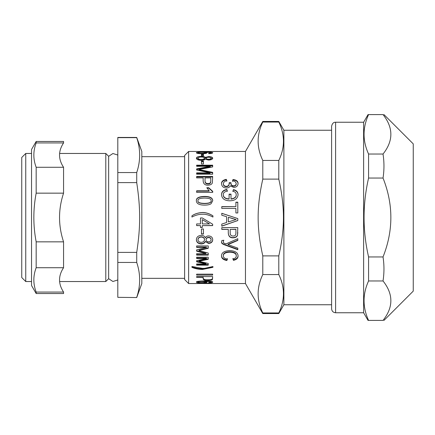 <?xml version="1.0" encoding="UTF-8"?>
<svg xmlns="http://www.w3.org/2000/svg" width="435" height="435" viewBox="0 0 435 435"><rect width="100%" height="100%" fill="white"/><g stroke="black" fill="none" stroke-linecap="round" stroke-linejoin="round"><path stroke-width="0.65" d="M331.601 263.126L331.601 308.752C331.84 311.183 333.172 312.52 335.603 312.754L335.603 122.246C333.569 122.121 332.237 123.453 331.601 126.248L331.601 263.126M331.601 304.75L331.601 130.25L283.881 130.25L283.881 304.75L331.601 304.75M335.603 122.246L363.622 122.246L363.622 312.754L368.043 320.41M368.575 320.41C362.551 307.262 362.551 294.114 368.575 280.961L383.028 280.961C393.468 294.114 393.468 307.262 383.028 320.41C384.268 320.41 384.268 320.41 383.028 320.41C384.268 320.41 384.268 320.41 383.028 320.41L368.575 320.41M368.575 280.961L368.575 256.949L383.028 256.949C384.268 264.953 384.268 272.957 383.028 280.961M368.575 256.949C362.551 230.648 362.551 204.352 368.575 178.051L383.028 178.051C393.468 204.352 393.468 230.648 383.028 256.949M368.575 178.051L368.575 154.039L383.028 154.039C384.268 162.043 384.268 170.047 383.028 178.051M368.575 154.039C362.551 140.886 362.551 127.738 368.575 114.59L383.028 114.59C393.468 127.738 393.468 140.886 383.028 154.039M383.028 114.59C384.268 114.59 384.268 114.59 383.028 114.59C384.268 114.59 384.268 114.59 383.028 114.59M383.958 114.59L413.25 143.882L413.25 291.118L383.958 320.41M59.633 153.463L105.797 153.463L105.797 281.537L59.633 281.537M25.752 281.537L21.75 277.535L21.75 157.465L25.752 153.463L25.752 281.537L31.543 281.537M117.809 137.661L136.72 137.661C140.635 149.292 140.635 160.923 136.72 172.554L117.809 172.554L117.809 137.455L136.72 137.455L141.821 151.462L141.821 283.538L136.72 297.545L117.809 297.339L136.72 297.545M117.809 297.339L117.809 262.446L136.72 262.446C140.635 274.077 140.635 285.708 136.72 297.339M117.809 252.392L117.809 182.608L136.72 182.608C140.635 208.36 140.635 226.64 136.72 252.392L117.809 252.392L117.809 262.446M117.809 172.554L117.809 182.608M105.797 281.537L108.641 278.699L108.641 156.301L105.797 153.463M136.72 252.392L136.72 262.446M136.72 172.554L136.72 182.608M63.564 267.721L63.564 241.844L36.165 241.844C33.071 225.613 33.071 209.387 36.165 193.156L63.564 193.156L63.564 167.279L36.165 167.279C33.071 159.167 33.071 151.054 36.165 142.936L36.165 141.457L31.543 149.461L31.543 285.539L36.165 293.543L63.564 293.543L63.564 292.064L36.165 292.064C33.071 283.946 33.071 275.833 36.165 267.721L63.564 267.721C58.203 275.833 58.203 283.946 63.564 292.064M63.564 193.156C58.203 209.387 58.203 225.613 63.564 241.844M36.165 142.936L63.564 142.936C58.203 151.054 58.203 159.167 63.564 167.279M63.564 142.936L63.564 141.457L36.165 141.457M36.165 293.543L36.165 292.064M36.165 267.721L36.165 241.844M36.165 193.156L36.165 167.279M205.304 283.462L197.996 283.468L205.304 283.277M188.627 283.538L184.625 279.536L184.625 155.464L188.627 151.462L188.627 283.538L197.784 283.538M278.797 312.95L278.797 313.559L262.789 313.559L262.789 312.95C256.59 300.155 256.59 287.356 262.789 274.561L278.797 274.561C285.001 287.356 285.001 300.155 278.797 312.95L262.789 312.95M262.789 255.889C256.59 228.038 256.59 206.962 262.789 179.111L278.797 179.111C285.001 206.962 285.001 228.038 278.797 255.889L262.789 255.889L262.789 274.561M262.789 160.439C256.59 147.644 256.59 134.845 262.789 122.05L278.797 122.05C285.001 134.845 285.001 147.644 278.797 160.439L262.789 160.439L262.789 179.111M207.881 151.467L245.46 151.462L262.789 121.441L262.789 122.05M245.46 151.462L245.46 283.538L262.789 313.559M278.797 255.889L278.797 274.561M278.797 160.439L278.797 179.111M262.789 121.441L278.797 121.441L278.797 122.05M205.304 282.087C205.211 281.728 204.058 281.521 201.84 281.467C199.404 281.527 198.126 281.744 197.996 282.114C198.083 282.413 199.322 282.571 201.715 282.592C204.048 282.581 205.244 282.413 205.304 282.087L205.304 281.461M202.286 219.631L202.286 223.927L209.507 223.927L202.286 219.604L209.507 223.927M210.768 177.899L205.043 177.899L205.043 180.802C205.043 182.662 206.016 183.575 207.963 183.548C209.926 183.619 210.861 182.695 210.768 180.781L210.768 177.899M205.304 152.756C205.211 152.446 204.058 152.288 201.84 152.272C199.404 152.288 198.126 152.457 197.996 152.777C198.083 153.093 199.322 153.278 201.715 153.332C204.048 153.289 205.244 153.093 205.304 152.756L205.304 153.517M233.057 218.772L228.359 217.239L228.359 221.921L236.107 219.528L229.153 217.5M235.9 229.392L230.175 229.392L230.175 232.872C230.175 235.02 231.148 236.064 233.095 236.015C235.058 236.118 235.993 235.058 235.9 232.85L235.9 229.245L230.175 229.392M211.1 158.204C210.98 157.622 210.17 157.301 208.664 157.258C207.027 157.296 206.168 157.617 206.092 158.215C206.19 158.829 207.011 159.172 208.555 159.237C210.154 159.161 211.002 158.818 211.1 158.204L211.1 158.927C211.002 159.531 210.154 159.868 208.555 159.944L208.555 159.237M204.477 158.193C204.347 157.47 203.281 157.084 201.274 157.03C199.197 157.084 198.11 157.481 197.996 158.215C198.094 158.987 199.159 159.417 201.198 159.504C203.27 159.411 204.363 158.976 204.477 158.193L204.477 158.916C204.363 159.683 203.27 160.113 201.198 160.205L201.198 159.504M211.1 200.66C211.497 199.056 209.311 198.191 204.548 198.066C199.768 198.17 197.582 199.072 197.996 200.769C197.599 202.4 199.785 203.281 204.548 203.411C209.338 203.308 211.519 202.389 211.1 200.66L211.1 200.861C211.519 202.574 209.338 203.477 204.548 203.58L204.548 203.411M211.1 239.701C210.98 238.418 210.17 237.717 208.664 237.581C207.027 237.7 206.168 238.413 206.092 239.723C206.19 241.006 207.011 241.702 208.555 241.816C210.154 241.686 211.002 240.979 211.1 239.701L211.1 239.435C210.98 238.168 210.17 237.466 208.664 237.336C207.027 237.456 206.168 238.157 206.092 239.457L206.092 239.723M204.477 239.68C204.347 238.081 203.281 237.205 201.274 237.053C199.197 237.211 198.11 238.103 197.996 239.723C198.094 241.327 199.159 242.197 201.198 242.333C203.27 242.186 204.363 241.3 204.477 239.68L204.477 239.408C204.347 237.831 203.281 236.966 201.274 236.814C199.197 236.972 198.11 237.853 197.996 239.457L197.996 239.723M196.647 275.083L196.647 274.17L212.661 274.17L212.661 275.083L196.647 275.083M196.647 257.221L208.245 257.221L208.245 259.293L198.958 261.299L208.245 263.441L208.245 265.149L196.647 265.149L196.647 263.969L205.983 263.969L196.647 261.816L196.647 260.685L206.429 258.531L196.647 258.531L196.647 257.221M201.274 235.389C203.444 235.449 204.798 236.281 205.342 237.885C205.907 236.591 206.995 235.939 208.604 235.928C211.198 236.113 212.568 237.369 212.72 239.701C212.557 242.018 211.165 243.257 208.544 243.421L205.342 241.545C204.689 243.111 203.314 243.91 201.209 243.932C198.175 243.741 196.56 242.338 196.375 239.723C196.544 237.053 198.175 235.607 201.274 235.389M191.938 217.049L191.938 215.836C194.603 213.884 198.11 212.775 202.46 212.503C205.994 212.503 209.485 213.612 212.933 215.836L212.933 217.049C209.001 214.988 205.499 214.047 202.433 214.232C198.942 214.232 195.44 215.173 191.938 217.049M196.375 200.72C196.103 198.012 198.822 196.576 204.548 196.419C209.953 196.435 212.677 197.871 212.72 200.731L211.04 203.759C209.686 204.657 207.522 205.108 204.548 205.108C199.148 205.081 196.424 203.618 196.375 200.72M196.647 166.284L196.647 165.191L212.661 165.191L212.661 166.915L198.947 169.519L212.661 172.374L212.661 174.196L196.647 174.196L196.647 172.885L210.051 172.885L196.647 170.014L196.647 168.889L210.274 166.284L196.647 166.284L196.647 165.827L212.661 165.827M201.274 156.355C203.444 156.366 204.798 156.709 205.342 157.388L208.604 156.567C211.198 156.616 212.568 157.16 212.72 158.204C212.557 159.335 211.165 159.955 208.544 160.075L205.342 159.096C204.689 159.906 203.314 160.325 201.209 160.346C198.175 160.205 196.56 159.498 196.375 158.215C196.544 157.024 198.175 156.404 201.274 156.355L201.274 157.03M209.284 151.462L206.799 151.467M226.031 243.904L237.793 238.701L237.793 240.43L227.989 244.6L237.793 248.124L237.793 249.723L225.341 245.133C222.492 244.176 221.23 243.154 221.556 242.067L221.942 240.414L223.759 240.414L223.264 241.86C223.003 242.6 223.922 243.279 226.031 243.904M221.779 229.392L221.779 227.597L237.793 227.597L237.483 235.313C236.874 236.906 235.438 237.738 233.182 237.809C230.104 237.994 228.473 236.341 228.283 232.85L228.283 229.392L221.779 229.392M221.779 215.227L221.779 213.286L237.793 218.577L237.793 220.55L221.779 226.156L221.779 224.079L226.63 222.492L226.63 216.712L221.779 215.227M229.098 194.135L230.99 194.135L230.99 198.904C234.481 198.442 236.227 197.05 236.221 194.722C236.221 192.884 235.101 191.721 232.872 191.237L233.416 189.611C236.45 190.302 238.005 192.004 238.075 194.722C237.624 198.626 234.916 200.649 229.963 200.796C224.792 200.752 221.97 198.751 221.507 194.793C221.507 191.878 223.28 190.095 226.825 189.442L227.358 191.041C224.416 191.704 223.063 192.971 223.291 194.842C223.465 197.3 225.401 198.654 229.098 198.904L229.098 194.135M221.507 183.619C221.507 181.395 223.111 179.97 226.32 179.35L226.836 180.786C224.9 181.009 223.731 181.95 223.329 183.608C223.465 185.305 224.449 186.207 226.282 186.316C228.125 186.229 229.082 185.272 229.163 183.456L229.163 182.711L231.001 182.711C230.806 184.636 231.676 185.68 233.611 185.837C235.139 185.81 236.009 185.06 236.221 183.586C235.797 181.83 234.568 180.96 232.524 180.982L232.981 179.541C236.379 179.873 238.075 181.226 238.075 183.608C237.782 186.044 236.33 187.322 233.709 187.436L230.235 185.827C229.702 187.18 228.408 187.909 226.358 188.018C223.356 187.833 221.741 186.37 221.507 183.619M221.779 208.419L221.779 206.62L235.9 206.62L235.9 202.177L237.793 202.177L237.793 212.954L235.9 212.954L235.9 208.419L221.779 208.419M223.329 255.894C223.313 257.58 224.672 258.651 227.396 259.097L226.863 260.505C223.28 259.847 221.497 258.319 221.507 255.921C221.491 252.664 224.286 250.881 229.903 250.576C235.286 250.913 238.005 252.735 238.075 256.041C238.048 258.265 236.499 259.695 233.426 260.326L232.932 258.945C235.15 258.477 236.259 257.504 236.259 256.014C236.33 253.648 234.209 252.371 229.903 252.186C225.52 252.327 223.329 253.561 223.329 255.894L223.329 255.427C223.329 253.121 225.52 251.903 229.903 251.767L229.903 252.186M212.72 152.805C212.688 153.272 211.361 153.571 208.74 153.702L208.593 153.289L211.1 152.783L209.36 152.353L204.907 152.228L207.033 152.821C206.875 153.354 205.146 153.669 201.84 153.767C198.306 153.658 196.484 153.327 196.375 152.772C196.18 152.239 198.768 151.984 204.14 151.994C210.089 151.978 212.949 152.245 212.72 152.805M201.459 155.85L201.459 154.18L203.439 154.18L203.439 155.85L201.459 155.85M201.459 163.973L201.459 161.102L203.439 161.102L203.439 163.973L201.459 163.973M196.647 177.899L196.647 176.458L212.661 176.458L212.351 182.923C211.742 184.348 210.306 185.098 208.05 185.174C204.972 185.299 203.341 183.836 203.15 180.781L203.15 177.899L196.647 177.899M212.72 192.357L196.647 192.357L196.647 190.802L209.17 190.802L206.799 187.735L208.702 187.735L212.72 191.346L212.72 192.357M196.647 225.607L196.647 223.927L200.481 223.927L200.481 217.962L202.286 217.962L212.661 224.221L212.661 225.607L202.286 225.607L202.286 227.456L200.481 227.456L200.481 225.607L196.647 225.607M201.459 234.068L201.459 228.995L203.439 228.995L203.439 234.068L201.459 234.068M196.647 245.922L208.245 245.922L208.245 248.276L198.958 250.576L208.245 253.072L208.245 255.089L196.647 255.089L196.647 253.692L205.983 253.692L196.647 251.174L196.647 249.869L206.429 247.406L196.647 247.406L196.647 245.922M202.46 269.444C198.235 269.325 194.728 268.618 191.938 267.324L191.938 266.519L202.433 268.357C205.499 268.487 209.001 267.878 212.933 266.519L212.933 267.324L202.46 269.444L202.46 268.814C198.235 268.694 194.728 267.998 191.938 266.72L191.938 266.519M196.647 277.367L196.647 276.573L212.661 276.573L212.351 279.672C211.742 280.216 210.306 280.493 208.05 280.504C204.972 280.613 203.341 280.037 203.15 278.77L203.15 277.367L196.647 277.367M212.72 282.141C212.688 282.56 211.361 282.788 208.74 282.826L208.593 282.56L211.1 282.119L209.36 281.592L204.907 281.401L207.033 282.157C206.875 282.619 205.146 282.853 201.84 282.864C198.306 282.848 196.484 282.598 196.375 282.108C196.18 281.434 198.768 281.048 204.14 280.95C210.089 281.048 212.949 281.445 212.72 282.141M199.567 283.533L196.375 283.468L204.14 283.076L212.72 283.473L209.425 283.533M208.593 283.538L211.1 283.473L209.36 283.321L204.907 283.256L207.033 283.479L203.895 283.533M212.661 274.17L196.647 274.17M208.245 258.787L198.958 260.766L198.958 261.299M208.245 264.572L196.647 264.572M196.647 261.277L205.983 263.409L205.983 263.969M196.647 258.037L206.429 258.037L206.429 258.531M212.72 239.435C212.557 241.724 211.165 242.947 208.544 243.105L205.342 241.545M205.342 241.251C204.689 242.801 203.314 243.589 201.209 243.611C198.175 243.421 196.56 242.034 196.375 239.457M191.938 215.858C194.603 213.928 198.11 212.835 202.46 212.563C205.994 212.563 209.485 213.661 212.933 215.858M196.375 200.921C196.103 198.246 198.822 196.832 204.548 196.674C209.953 196.691 212.677 198.11 212.72 200.932M197.996 200.769L197.996 200.97C197.599 202.579 199.785 203.45 204.548 203.58M212.661 172.923L198.947 170.101L198.947 169.519M196.647 173.424L210.051 173.424L210.051 172.885M196.647 170.014L196.647 169.476L210.274 166.904L210.274 166.284M202.982 157.187L205.342 158.117L207.31 157.378M205.342 158.117L205.342 157.388M209.828 157.361L212.65 158.574M196.441 158.579L199.524 157.187M206.092 158.215L206.092 158.938C206.19 159.542 207.011 159.879 208.555 159.944M197.996 158.215L197.996 158.938C198.094 159.694 199.159 160.118 201.198 160.205M237.793 240.147L227.989 244.274L227.989 244.6M237.793 249.337L225.341 244.796C222.492 243.85 221.23 242.839 221.556 241.768M223.759 240.136L223.264 241.86M237.793 232.507L237.483 235.096C236.874 236.673 235.438 237.494 233.182 237.564C230.104 237.749 228.473 236.113 228.283 232.665M221.779 229.245L228.283 229.392M221.779 213.34L234.536 217.5M237.793 220.518L221.779 226.048M236.221 194.722L236.221 195C236.227 197.3 234.481 198.675 230.99 199.127L230.99 198.904M232.872 191.552L233.416 189.611M233.416 189.948C236.45 190.628 238.005 192.313 238.075 195M221.507 195.07C221.507 192.188 223.28 190.427 226.825 189.785L226.825 189.442M226.825 189.785L227.358 191.362M229.098 198.904L229.098 199.127C225.401 198.882 223.465 197.544 223.291 195.114L223.291 194.842M229.098 194.418L230.99 194.418M221.507 184.027C221.507 181.83 223.111 180.427 226.32 179.813L226.836 181.232M226.32 179.813L226.32 179.35M229.163 183.456L229.163 183.869C229.082 185.663 228.125 186.604 226.282 186.697C224.449 186.588 223.465 185.696 223.329 184.016L223.329 183.608M229.163 183.13L231.001 183.13L231.001 182.711M231.001 183.13C230.806 185.033 231.676 186.06 233.611 186.224C235.139 186.196 236.009 185.451 236.221 183.994L236.221 183.586M232.524 181.422L232.981 179.541M232.981 180.003C236.379 180.324 238.075 181.667 238.075 184.016M221.779 206.755L235.9 206.62M235.9 202.362L237.793 202.362M227.396 258.591L226.863 260.505M226.863 259.983C223.28 259.336 221.497 257.825 221.507 255.459M238.075 255.573C238.048 257.77 236.499 259.178 233.426 259.804L233.426 260.326M233.426 259.804L232.932 258.439M229.903 251.767C234.209 251.947 236.33 253.208 236.259 255.546L236.259 256.014M211.1 153.501L211.1 152.783M204.907 152.506L204.907 152.228M205.304 153.06L206.44 153.24M196.897 153.191L197.996 152.989M211.1 153.017L212.22 153.223M197.996 153.473L197.996 152.777M201.459 154.947L203.439 154.947M201.459 161.782L203.439 161.782M196.647 176.953L212.661 176.953M205.043 178.377L205.043 181.248C205.043 183.081 206.016 183.989 207.963 183.961C209.926 184.032 210.861 183.119 210.768 181.226L210.768 178.377M210.768 181.226L210.768 180.781M205.043 181.248L205.043 180.802M196.647 191.123L209.17 191.123L209.17 190.802M206.984 188.099L208.702 188.099L208.702 187.735M208.702 188.099L212.72 191.661M212.661 225.509L202.286 225.607M202.286 227.336L200.481 227.336M196.647 225.509L200.481 225.607M203.439 233.867L201.459 233.867M208.245 247.901L198.958 250.179L198.958 250.576M208.245 254.633L196.647 254.633M196.647 250.767L205.983 253.257L205.983 253.692M196.647 247.042L206.429 247.042L206.429 247.406M212.933 266.519L202.46 268.814M212.661 277.97L212.351 278.922C211.742 279.455 210.306 279.732 208.05 279.743C204.972 279.846 203.341 279.275 203.15 278.03M196.647 276.573L203.15 276.638L203.15 277.367M208.74 282.554L208.74 282.826M211.1 281.391L211.1 282.119M204.907 280.956L204.907 281.401M206.451 281.739L205.304 281.929M197.996 281.902L196.843 281.684M212.242 281.717L211.1 281.918M197.996 281.347L197.996 282.114M208.544 243.105L208.544 243.421M201.209 243.611L201.209 243.932M201.519 170.602L201.519 170.025M208.604 157.258L208.604 156.567M225.341 244.796L225.341 245.133M226.282 186.697L226.282 186.316M233.611 186.224L233.611 185.837M210.333 153.599L210.333 153.125M204.14 152.375L204.14 151.994M201.715 153.767L201.715 153.332M207.963 183.961L207.963 183.548M212.351 278.922L212.351 279.672M208.05 279.743L208.05 280.504M209.36 281.14L209.36 281.592M201.84 282.592L201.84 282.864M201.84 280.988L201.84 281.467M335.603 312.754L363.622 312.754M363.622 122.246L368.043 114.59M141.821 278.335L184.625 278.335M141.821 156.665L184.625 156.665M25.752 153.463L31.543 153.463M108.641 278.699L112.926 281.483L117.809 279.955M108.641 156.301L112.926 153.517L117.809 155.045M283.881 130.25L278.797 121.441M283.881 304.75L278.797 313.559M205.663 283.538L208.653 283.538M211.394 283.538L245.46 283.538M188.627 151.462L207.272 151.462"/></g></svg>

